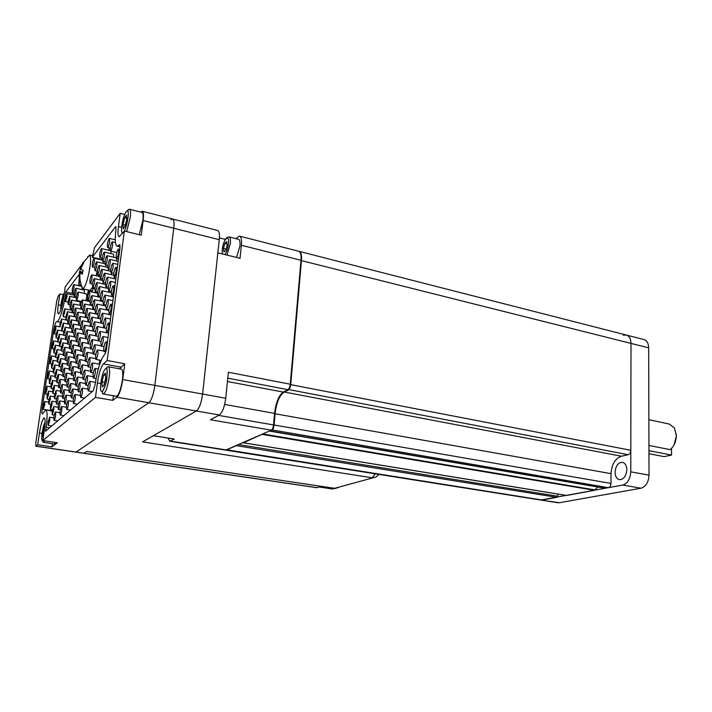 <?xml version="1.0" encoding="UTF-8"?>
<svg xmlns="http://www.w3.org/2000/svg" width="712" height="712" viewBox="0 0 712 712"><rect width="100%" height="100%" fill="white"/><g stroke="black" fill="none" stroke-linecap="round" stroke-linejoin="round"><path stroke-width="1.07" d="M626.818 469.778C626.195 476.132 623.765 479.434 619.538 479.692C616.726 478.962 615.239 476.453 615.07 472.163C615.693 465.835 618.132 462.542 622.377 462.293C625.154 463.005 626.64 465.506 626.818 469.778M623.338 335.272L626.213 335.014C629.239 335.886 630.841 338.681 631.001 343.389L630.805 450.278C630.645 452.654 629.755 454.131 628.144 454.728L621.425 456.214C615.15 458.519 611.688 464.331 611.038 473.658L610.976 483.421C610.807 485.771 609.944 487.204 608.404 487.72L604.924 488.165M626.596 335.112L643.79 339.508C646.861 340.389 648.49 343.175 648.677 347.848L300.962 260.494M622.778 485.059C627.592 483.457 630.254 479.051 630.77 471.842L649.015 475.153C648.525 482.3 645.846 486.652 640.978 488.218L622.778 485.059L540.728 500.038L559.24 502.752L640.978 488.218M559.24 502.752L557.852 502.752M649.015 475.153L648.677 347.848M630.77 471.842L631.001 343.389C630.841 338.681 629.239 335.886 626.213 335.014L299.307 251.407M218.566 415.399L273.524 424.93L274.556 413.378C275.927 402.476 278.828 395.382 283.269 392.09L288.022 389.669L227.787 378.17M273.524 424.93C273.168 427.681 272.456 429.434 271.37 430.164L210.414 419.751L219.349 414.989C222.42 412.542 224.547 406.97 225.731 398.266L228.392 372.243L290.265 384.213C289.909 387.008 289.161 388.823 288.022 389.669M235.823 238.645L239.499 236.108C241.208 236.669 241.831 239.722 241.368 245.266L240.033 258.296L217.854 252.849L202.6 394.056C201.371 402.85 199.28 408.492 196.343 410.993L153.383 435.691L174.289 439.037L169.741 441.244L168.023 438.031M290.265 384.213L300.98 260.281C301.336 254.86 300.535 251.834 298.577 251.22L239.722 236.17M225.651 450.109L271.37 430.164M225.41 239.41L219.421 237.897M262.283 434.187L243.513 442.757L566.236 495.383M236.704 445.49L225.918 450.135M298.942 251.327L299.049 251.345C301.007 251.959 301.808 254.976 301.461 260.396L290.745 384.489C290.389 387.284 289.642 389.099 288.502 389.945L283.821 392.321C279.371 395.614 276.47 402.707 275.099 413.61L274.084 424.984C273.728 427.734 273.016 429.478 271.931 430.217L269.51 430.991M290.229 384.551L630.805 450.278M274.529 413.663L611.038 473.658M269.821 430.849L605.485 488.263M271.779 429.87L608.404 487.72M597.857 487.017L594.484 490.31L566.716 495.463M262.844 433.937L262.39 434.436L594.484 490.31M558.457 494.155L556.74 497.314L542.099 500.029L226.897 449.824M237.212 445.267L236.802 445.73L556.74 497.314M648.863 419.706L669.191 424.023L674.335 427.814L676.32 435.441C676.16 441.529 674.104 446.264 670.161 449.655L648.935 445.445M676.249 433.991L676.4 436.011L673.935 445.08M229.157 236.954L238.511 239.33C239.793 239.748 240.255 242.035 239.908 246.192L236.553 257.441M224.867 243.344L226.71 241.626L227.181 245.079L225.793 250.241L223.96 251.923L223.506 248.479L224.867 243.344L227.021 243.878M226.096 249.12L223.506 248.479M648.952 453.695L664.1 456.632L671.541 455.075L648.952 450.66M671.487 448.453L671.541 455.075M113.422 395.747L112.825 400.349L116.946 397.198C119.411 394.519 121.343 388.636 122.731 379.549L202.6 394.056C201.371 402.85 199.28 408.492 196.343 410.993L148.879 402.743C151.54 400.135 153.534 394.35 154.86 385.388L173.737 228.232C174.333 222.544 173.933 219.465 172.518 218.985L171.022 219.839M225.731 398.266L202.6 394.056L219.269 239.704L143.13 220.524C143.797 214.784 143.495 211.678 142.222 211.233L140.851 212.131M142.382 211.277L217.614 230.51C219.225 231.044 219.785 234.106 219.269 239.704M375.233 473.809L372.162 477.779L142.614 441.885L196.343 410.993L219.349 414.989M338.414 487.506L334.542 488.307L86.668 451.47L83.82 453.286L86.668 451.47L334.542 488.307L338.414 487.506L336.117 488.147M60.787 305.421L58.251 304.896L59.861 293.976L58.055 296.388L56.729 301.051L35.787 442.9L35.849 446.202L316.751 487.684L319.225 487.017L332.264 488.948L335.744 488.361M172.518 218.985C173.933 219.465 174.333 222.544 173.737 228.232L154.86 385.388C153.534 394.35 151.54 400.135 148.879 402.743L76.104 452.075L148.879 402.743L116.946 397.198M55.687 442.517L54.397 443.994L43.61 442.383L44.856 440.888M43.939 432.584L42.827 432.415L44.073 426.951L44.838 426.141M44.731 427.049L44.073 426.951M43.45 435.913L42.738 436.661L42.827 432.415M108.375 366.76L121.343 369.172C122.722 369.688 123.105 373.026 122.482 379.185C120.933 389.313 118.895 395 116.368 396.255L116.27 396.237M104.032 385.085L102.208 386.91L102.039 381.855L103.667 374.975L105.492 373.088L105.688 378.143L104.032 385.085M105.581 375.322L103.667 374.975M104.691 382.326L102.039 381.855M129.637 209.275L141.964 212.416C143.076 212.781 143.379 215.433 142.863 220.355L139.24 234.684M126.478 215.051L126.763 219.189L125.143 226.042L123.274 228.677L123.016 224.529L124.609 217.747L126.478 215.051M126.7 218.264L124.609 217.747M125.365 225.108L123.016 224.529M63.528 298.381L62.887 298.248L63.733 297.002M62.496 303.828L61.65 303.659L62.887 298.248M61.641 307.192L61.65 303.659M80.26 268.291L81.07 268.469L80.251 268.291L80.705 267.231L83.117 262.203L83.66 262.781L81.248 267.828L81.141 269.287L83.126 270.435L82.281 274.138L80.242 272.954L79.931 273.461L79.815 279.585L79.281 278.953L79.299 273.408L80.483 268.344M87.531 257.023L89.828 255.181C91.163 257.744 90.727 264.25 88.528 274.707C86.472 283.109 84.577 287.799 82.823 288.787L82.165 288.538L81.488 285.699M79.744 278.819L79.281 278.953M82.672 272.18L79.833 271.343M97.909 258.554L97.998 259.141M97.117 271.121L96.2 275.767L97.259 271.77M94.687 287.906L94.171 288.894L92.008 288.422L92.524 287.425L89.926 290.389L92.195 290.879L82.601 288.805M93.023 288.645L92.578 290.808M98.372 276.256L98.71 274.698M99.422 258.901L99.306 259.444M112.621 244.955L112.398 241.822C111.579 242.338 110.858 244.385 110.253 247.954L110.467 251.096C111.294 250.588 112.007 248.541 112.621 244.955M118.708 252.297L118.459 249.04C117.587 249.565 116.839 251.665 116.216 255.341L116.465 258.598C117.338 258.082 118.085 255.982 118.708 252.297M116.27 270.587L116.003 267.24C115.139 267.757 114.401 269.839 113.778 273.497L114.045 276.843C114.908 276.345 115.647 274.253 116.27 270.587M113.804 289.045L113.537 285.619C112.674 286.108 111.935 288.182 111.321 291.822L111.597 295.266C112.451 294.777 113.19 292.703 113.804 289.045M111.312 307.682L111.036 304.166C110.182 304.647 109.452 306.703 108.847 310.325L109.123 313.858C109.977 313.387 110.707 311.322 111.312 307.682M108.802 326.497L108.518 322.883C107.663 323.355 106.942 325.393 106.337 329.006L106.622 332.629C107.476 332.166 108.197 330.128 108.802 326.497M106.266 345.498C106.542 343.22 106.444 341.983 105.972 341.787C105.127 342.241 104.406 344.261 103.81 347.857C103.543 350.135 103.632 351.381 104.103 351.577C104.949 351.132 105.67 349.103 106.266 345.498M95.399 372.207L95.132 368.469C94.34 368.887 93.664 370.836 93.085 374.298L93.352 378.045C94.144 377.627 94.821 375.678 95.399 372.207M109.719 241.448L109.514 238.387C108.705 238.894 108.001 240.914 107.405 244.438L107.61 247.518C108.411 247.011 109.114 244.99 109.719 241.448M107.352 258.848L107.138 255.706C106.337 256.204 105.643 258.207 105.047 261.713L105.251 264.864C106.052 264.375 106.747 262.363 107.352 258.848M116.643 260.966L116.75 258.67M113.199 266.546L112.959 263.271C112.113 263.778 111.384 265.834 110.778 269.447L111.019 272.723C111.864 272.224 112.585 270.168 113.199 266.546M110.761 284.693L110.511 281.338C109.675 281.827 108.945 283.874 108.34 287.461L108.598 290.834C109.434 290.345 110.155 288.298 110.761 284.693M108.295 303.009L108.037 299.565C107.209 300.046 106.489 302.075 105.892 305.653L106.15 309.106C106.978 308.634 107.699 306.605 108.295 303.009M105.812 321.504L105.545 317.961C104.717 318.433 104.005 320.445 103.409 324.005L103.676 327.547C104.504 327.093 105.216 325.072 105.812 321.504M103.302 340.167L103.026 336.536C102.208 336.99 101.504 338.983 100.908 342.534L101.184 346.174C102.003 345.721 102.715 343.727 103.302 340.167M92.676 366.564L92.426 362.915C91.661 363.334 90.985 365.256 90.424 368.674L90.664 372.34C91.439 371.922 92.106 370 92.676 366.564M104.557 255.172L104.361 252.093C103.578 252.582 102.893 254.558 102.306 258.02L102.501 261.117C103.276 260.628 103.961 258.643 104.557 255.172M113.724 257.237L113.493 254.228L104.397 252.101M110.227 262.639L110.004 259.426C109.176 259.933 108.464 261.963 107.868 265.514L108.091 268.736C108.909 268.237 109.621 266.208 110.227 262.639M107.815 280.475L107.583 277.19C106.764 277.68 106.052 279.691 105.456 283.234L105.688 286.536C106.506 286.055 107.209 284.035 107.815 280.475M105.376 298.488L105.136 295.115C104.326 295.587 103.623 297.589 103.026 301.114L103.267 304.505C104.077 304.033 104.78 302.03 105.376 298.488M102.92 316.662L102.67 313.2C101.861 313.663 101.166 315.647 100.579 319.163L100.819 322.634C101.629 322.18 102.323 320.186 102.92 316.662M100.436 335.005L100.178 331.454C99.377 331.908 98.683 333.875 98.105 337.372L98.354 340.932C99.155 340.487 99.849 338.512 100.436 335.005M97.927 353.517L97.669 349.877C96.876 350.313 96.182 352.271 95.604 355.751L95.862 359.409C96.663 358.973 97.348 357.015 97.927 353.517M87.54 379.327L87.309 375.66C86.561 376.07 85.903 377.956 85.351 381.312L85.582 384.987C86.33 384.587 86.98 382.7 87.54 379.327M90.148 385.103L89.899 381.356C89.134 381.765 88.466 383.67 87.905 387.079L88.154 390.835C88.92 390.434 89.587 388.521 90.148 385.103M101.852 251.603L101.665 248.586C100.908 249.075 100.232 251.025 99.653 254.442L99.831 257.477C100.588 256.988 101.264 255.03 101.852 251.603M110.894 253.623L110.965 251.211M99.502 268.593L99.324 265.496C98.567 265.977 97.9 267.917 97.313 271.317L97.499 274.423C98.256 273.951 98.924 272.011 99.502 268.593M108.571 270.774L108.731 268.878M104.958 276.398L104.744 273.177C103.943 273.657 103.249 275.651 102.661 279.14L102.875 282.37C103.667 281.899 104.361 279.905 104.958 276.398M114.276 278.686L114.436 276.932M102.546 294.101L102.323 290.799C101.531 291.27 100.846 293.246 100.259 296.726L100.481 300.037C101.264 299.574 101.958 297.598 102.546 294.101M111.882 296.575L112.024 295.355M100.116 311.972L99.885 308.581C99.102 309.044 98.416 311.01 97.829 314.473L98.06 317.872C98.843 317.418 99.529 315.452 100.116 311.972M97.66 330.003L97.419 326.532C96.636 326.977 95.96 328.926 95.381 332.379L95.613 335.859C96.396 335.414 97.072 333.465 97.66 330.003M95.177 348.204L94.936 344.644C94.162 345.071 93.486 347.011 92.916 350.446L93.156 354.015C93.931 353.588 94.598 351.648 95.177 348.204M85.013 373.729L84.79 370.142C84.061 370.552 83.42 372.412 82.868 375.731L83.09 379.327C83.811 378.926 84.452 377.057 85.013 373.729M96.903 264.873L96.725 261.829C95.995 262.31 95.337 264.223 94.758 267.578L94.936 270.631C95.666 270.16 96.325 268.237 96.903 264.873M105.848 266.991L105.999 265.033M102.19 272.438L101.994 269.278C101.211 269.759 100.534 271.726 99.947 275.17L100.143 278.339C100.917 277.867 101.602 275.891 102.19 272.438M111.384 274.672L111.535 272.847M99.805 289.855L99.6 286.616C98.826 287.087 98.149 289.036 97.571 292.472L97.775 295.72C98.541 295.257 99.217 293.3 99.805 289.855M109.007 292.258L109.167 290.959M97.393 307.433L97.179 304.113C96.414 304.567 95.746 306.507 95.168 309.925L95.381 313.253C96.147 312.799 96.814 310.859 97.393 307.433M106.613 309.996L106.729 309.231M94.963 325.162L94.749 321.762C93.984 322.207 93.316 324.129 92.747 327.529L92.961 330.947C93.726 330.502 94.393 328.579 94.963 325.162M92.516 343.05L92.293 339.562C91.528 339.998 90.869 341.911 90.299 345.302L90.522 348.8C91.278 348.373 91.946 346.45 92.516 343.05M90.041 361.109L89.81 357.531C89.053 357.949 88.395 359.854 87.834 363.227L88.066 366.813C88.813 366.395 89.472 364.491 90.041 361.109M99.288 364.188L99.618 360.112M80.091 386.082L79.886 382.478C79.183 382.878 78.56 384.702 78.017 387.96L78.213 391.573C78.925 391.182 79.548 389.348 80.091 386.082M82.521 391.805L82.298 388.129C81.569 388.521 80.937 390.372 80.385 393.674L80.607 397.358C81.328 396.967 81.969 395.115 82.521 391.805M94.376 261.251L94.215 258.269C93.495 258.741 92.854 260.637 92.284 263.947L92.435 266.938C93.156 266.475 93.806 264.579 94.376 261.251M103.204 263.315L103.347 261.313M92.053 277.858L91.892 274.805C91.181 275.268 90.54 277.146 89.979 280.448L90.139 283.51C90.851 283.047 91.492 281.169 92.053 277.858M100.908 280.074L101.068 278.543M97.144 285.735L96.948 282.557C96.2 283.029 95.533 284.951 94.963 288.342L95.15 291.519C95.898 291.066 96.565 289.134 97.144 285.735M106.23 288.066L106.382 286.687M94.758 303.027L94.562 299.77C93.815 300.224 93.156 302.137 92.587 305.51L92.782 308.777C93.53 308.323 94.189 306.409 94.758 303.027M103.854 305.519L103.979 304.656M92.355 320.462L92.151 317.134C91.412 317.579 90.753 319.474 90.193 322.839L90.388 326.176C91.127 325.74 91.786 323.835 92.355 320.462M89.926 338.067L89.721 334.649C88.982 335.076 88.332 336.963 87.772 340.309L87.977 343.736C88.715 343.309 89.365 341.422 89.926 338.067M87.478 355.813L87.264 352.315C86.535 352.734 85.885 354.612 85.333 357.94L85.538 361.447C86.277 361.037 86.917 359.16 87.478 355.813M77.742 380.519L77.555 377.004C76.86 377.396 76.246 379.202 75.712 382.424L75.899 385.948C76.585 385.566 77.199 383.75 77.742 380.519M94.562 281.738L94.385 278.623C93.655 279.086 92.996 280.991 92.435 284.337L92.605 287.452C93.334 286.998 93.993 285.094 94.562 281.738M103.525 284.008L103.685 282.557M92.204 298.746L92.026 295.56C91.296 296.014 90.647 297.901 90.077 301.229L90.255 304.433C90.985 303.98 91.634 302.093 92.204 298.746M101.184 301.185L101.318 300.224M89.819 315.914L89.641 312.648C88.911 313.084 88.27 314.962 87.71 318.282L87.896 321.557C88.617 321.121 89.258 319.234 89.819 315.914M87.425 333.225L87.229 329.878C86.508 330.306 85.876 332.175 85.315 335.477L85.502 338.823C86.223 338.405 86.864 336.536 87.425 333.225M85.004 350.687L84.808 347.26C84.087 347.678 83.455 349.53 82.904 352.814L83.099 356.249C83.811 355.84 84.443 353.989 85.004 350.687M82.556 368.3L82.361 364.793C81.649 365.203 81.017 367.036 80.465 370.311L80.67 373.836C81.382 373.435 82.005 371.593 82.556 368.3M75.276 398.159L75.089 394.555C74.404 394.938 73.79 396.726 73.256 399.93L73.452 403.553C74.137 403.17 74.742 401.372 75.276 398.159M89.721 294.599L89.552 291.475C88.84 291.929 88.208 293.789 87.647 297.082L87.816 300.215C88.519 299.77 89.16 297.901 89.721 294.599M98.585 296.975L98.728 295.925M87.362 311.491L87.193 308.287C86.49 308.732 85.858 310.583 85.298 313.858L85.467 317.062C86.179 316.635 86.811 314.775 87.362 311.491M84.986 328.526L84.817 325.25C84.114 325.678 83.482 327.52 82.93 330.777L83.108 334.062C83.811 333.643 84.434 331.801 84.986 328.526M82.592 345.712L82.414 342.347C81.72 342.766 81.097 344.599 80.545 347.848L80.723 351.212C81.426 350.802 82.049 348.969 82.592 345.712M80.18 363.04L79.993 359.605C79.299 360.005 78.676 361.821 78.142 365.06L78.32 368.505C79.014 368.104 79.628 366.28 80.18 363.04M84.977 307.201L84.826 304.06C84.132 304.496 83.509 306.329 82.966 309.56L83.117 312.71C83.811 312.283 84.425 310.441 84.977 307.201M93.744 309.658L93.842 308.999M82.628 323.969L82.467 320.756C81.782 321.174 81.168 322.999 80.616 326.221L80.776 329.442C81.462 329.024 82.085 327.2 82.628 323.969M80.26 340.879L80.091 337.586C79.415 338.004 78.801 339.811 78.258 343.015L78.418 346.317C79.103 345.907 79.717 344.092 80.26 340.879M77.866 357.931L77.697 354.567C77.021 354.968 76.415 356.765 75.873 359.96L76.042 363.334C76.718 362.933 77.332 361.135 77.866 357.931M75.454 375.135L75.285 371.682C74.609 372.073 74.004 373.862 73.469 377.04L73.648 380.502C74.315 380.11 74.92 378.321 75.454 375.135M82.663 303.036L82.521 299.957C81.844 300.384 81.239 302.2 80.696 305.395L80.839 308.474C81.506 308.047 82.12 306.24 82.663 303.036M91.314 305.43L91.43 304.674M80.34 319.537L80.189 316.386C79.522 316.813 78.916 318.611 78.373 321.788L78.525 324.948C79.192 324.53 79.797 322.732 80.34 319.537M77.991 336.189L77.839 332.958C77.172 333.376 76.576 335.165 76.033 338.325L76.184 341.564C76.852 341.155 77.457 339.366 77.991 336.189M75.623 352.974L75.472 349.672C74.805 350.073 74.208 351.853 73.683 355.003L73.834 358.314C74.493 357.913 75.089 356.133 75.623 352.974M73.238 369.902L73.078 366.52C72.419 366.911 71.832 368.683 71.298 371.815L71.458 375.206C72.117 374.823 72.713 373.052 73.238 369.902M78.115 315.238L77.973 312.15C77.323 312.568 76.727 314.348 76.193 317.49L76.326 320.587C76.976 320.169 77.572 318.389 78.115 315.238M75.792 331.632L75.65 328.463C75 328.873 74.404 330.644 73.879 333.777L74.012 336.945C74.662 336.536 75.258 334.765 75.792 331.632M73.452 348.159L73.309 344.92C72.66 345.32 72.072 347.073 71.547 350.188L71.681 353.437C72.33 353.045 72.918 351.283 73.452 348.159M71.084 364.82L70.942 361.509C70.301 361.901 69.714 363.645 69.189 366.751L69.34 370.071C69.981 369.679 70.559 367.935 71.084 364.82M68.708 381.623L68.557 378.232C67.916 378.615 67.337 380.35 66.821 383.439L66.964 386.839C67.604 386.465 68.183 384.729 68.708 381.623M79.246 278.543L78.712 284.524L80.198 280.786M78.231 295.053L78.106 292.08C77.466 292.507 76.869 294.279 76.335 297.393L76.46 300.366C77.101 299.948 77.688 298.177 78.231 295.053M85.849 300.66L86.739 296.868L86.588 293.905L78.133 292.089M75.944 311.064L75.828 308.029C75.187 308.447 74.6 310.201 74.066 313.307L74.19 316.351C74.831 315.932 75.419 314.17 75.944 311.064M73.648 327.2L73.523 324.102C72.882 324.503 72.304 326.256 71.779 329.345L71.903 332.459C72.535 332.05 73.122 330.306 73.648 327.2M71.334 343.478L71.2 340.3C70.568 340.701 69.99 342.436 69.473 345.516L69.598 348.693C70.23 348.302 70.808 346.566 71.334 343.478M68.993 359.88L68.868 356.641C68.236 357.024 67.658 358.75 67.142 361.821L67.275 365.069C67.898 364.686 68.477 362.96 68.993 359.88M66.643 376.425L66.51 373.106C65.878 373.488 65.308 375.197 64.801 378.25L64.934 381.588C65.557 381.214 66.127 379.496 66.643 376.425M64.267 393.113L64.133 389.713C63.51 390.078 62.941 391.787 62.434 394.822L62.567 398.231C63.19 397.866 63.751 396.157 64.267 393.113M76.104 291.226L75.988 288.307C75.356 288.734 74.778 290.487 74.253 293.567L74.359 296.486C74.991 296.058 75.57 294.305 76.104 291.226M84.434 293.442L84.363 290.122L76.015 288.315M71.565 322.901L71.458 319.857C70.835 320.258 70.257 321.984 69.74 325.037L69.856 328.09C70.47 327.689 71.049 325.962 71.565 322.901M69.278 338.93L69.162 335.815C68.539 336.206 67.969 337.924 67.453 340.968L67.569 344.092C68.192 343.7 68.752 341.974 69.278 338.93M66.964 355.083L66.848 351.906C66.225 352.289 65.664 353.998 65.148 357.024L65.273 360.219C65.887 359.836 66.447 358.127 66.964 355.083M64.632 371.379L64.507 368.122C63.902 368.496 63.341 370.195 62.825 373.213L62.95 376.479C63.564 376.105 64.124 374.405 64.632 371.379M62.282 387.8L62.158 384.471C61.552 384.836 60.992 386.527 60.484 389.535L60.609 392.873C61.214 392.508 61.775 390.817 62.282 387.8M59.915 404.363L59.79 400.954C59.185 401.31 58.633 402.992 58.126 405.982L58.259 409.4C58.856 409.044 59.407 407.371 59.915 404.363M61.873 409.934L61.73 406.454C61.116 406.81 60.556 408.51 60.048 411.536L60.182 415.025C60.805 414.669 61.366 412.969 61.873 409.934M74.03 287.497L73.932 284.64C73.318 285.058 72.749 286.794 72.224 289.837L72.321 292.703C72.936 292.285 73.505 290.549 74.03 287.497M82.272 289.668L82.396 288.734M71.796 303.045L71.698 300.117C71.084 300.535 70.515 302.253 69.999 305.279L70.096 308.216C70.711 307.807 71.271 306.08 71.796 303.045M80.047 305.341L80.002 301.87L71.716 300.126M69.545 318.709L69.438 315.719C68.833 316.128 68.272 317.837 67.756 320.854L67.854 323.844C68.468 323.453 69.028 321.735 69.545 318.709M67.275 334.507L67.168 331.445C66.563 331.837 66.002 333.536 65.495 336.545L65.593 339.606C66.198 339.224 66.759 337.515 67.275 334.507M64.988 350.42L64.881 347.296C64.276 347.678 63.724 349.37 63.217 352.369L63.324 355.493C63.92 355.119 64.481 353.428 64.988 350.42M62.683 366.466L62.567 363.271C61.971 363.645 61.419 365.327 60.912 368.309L61.027 371.513C61.624 371.139 62.175 369.457 62.683 366.466M60.36 382.647L60.244 379.38C59.648 379.745 59.105 381.41 58.598 384.382L58.713 387.657C59.301 387.292 59.852 385.628 60.36 382.647M58.01 398.951L57.895 395.614C57.307 395.97 56.764 397.625 56.266 400.589L56.382 403.935C56.969 403.579 57.512 401.924 58.01 398.951M69.803 299.2L69.714 296.325L68.041 301.434L68.129 304.309C68.735 303.899 69.286 302.2 69.803 299.2M77.955 301.443L78.062 300.713M65.335 330.199L65.237 327.2L63.582 332.246L63.679 335.245L65.335 330.199M63.065 345.881L62.968 342.819L61.33 347.83L61.428 350.9L63.065 345.881M60.787 361.696L60.68 358.563L59.051 363.538L59.149 366.68L60.787 361.696M58.482 377.627L58.384 374.423C57.797 374.788 57.263 376.443 56.764 379.38L56.862 382.584L58.482 377.627M56.168 393.692L56.061 390.416L54.45 395.338L54.557 398.622L56.168 393.692M53.827 409.881L53.72 406.534L52.127 411.429L52.225 414.785L53.827 409.881M55.652 415.39L55.536 411.981C54.949 412.328 54.406 413.975 53.907 416.921L54.032 420.347C54.61 420 55.153 418.353 55.652 415.39M67.061 296.495L66.981 293.673L65.344 298.702L65.424 301.532L67.061 296.495M75.258 297.5L75.312 296.682M64.863 311.669L64.774 308.794L63.154 313.796L63.234 316.68L64.863 311.669M63.439 326.007L63.35 323.061L61.721 328.054L61.811 331.009L63.439 326.007M61.196 341.466L61.107 338.458L59.496 343.415L59.577 346.433L61.196 341.466M58.936 357.041L58.847 353.971L57.245 358.901L57.334 361.981L58.936 357.041M56.657 372.75L56.568 369.608L54.975 374.503L55.064 377.654L56.657 372.75M54.37 388.574L54.272 385.361L52.688 390.229L52.777 393.451L54.37 388.574M52.056 404.523L51.958 401.239L50.383 406.08L50.481 409.373L52.056 404.523M61.597 321.931L61.517 319.038L59.915 323.978L59.995 326.879L61.597 321.931M59.372 337.168L59.301 334.213L57.708 339.126L57.788 342.08L59.372 337.168M57.138 352.52L57.058 349.503L55.483 354.38L55.554 357.406L57.138 352.52M54.886 367.997L54.806 364.909L53.231 369.759L53.311 372.857L54.886 367.997M52.617 383.59L52.537 380.439L50.97 385.263L51.05 388.414L52.617 383.59M50.329 399.307L50.241 396.086L48.692 400.874L48.781 404.105L50.329 399.307M73.843 306.997L73.728 304.015C73.105 304.433 72.526 306.178 72.001 309.239L72.117 312.221C72.74 311.812 73.318 310.067 73.843 306.997M49.724 420.596L49.626 417.241L48.06 422.056L48.158 425.42L49.724 420.596M67.578 314.633L67.48 311.705L65.824 316.778L65.913 319.715L67.578 314.633M68.405 404.193L68.245 400.651C67.596 401.025 67.008 402.769 66.483 405.876L66.652 409.427C67.302 409.062 67.88 407.317 68.405 404.193M70.835 386.972L70.675 383.519C70.016 383.893 69.429 385.646 68.904 388.779L69.064 392.25C69.714 391.867 70.31 390.114 70.835 386.972M57.601 332.985L57.53 330.083L55.963 334.934L56.034 337.844L57.601 332.985M55.394 348.115L55.322 345.151L53.765 349.984L53.827 352.956L55.394 348.115M53.16 363.369L53.088 360.343L51.54 365.14L51.611 368.175L53.16 363.369M50.917 378.74L50.837 375.651L49.297 380.422L49.377 383.519L50.917 378.74M48.647 394.226L48.576 391.066L47.045 395.81L47.117 398.978L48.647 394.226M73.025 392.481L72.846 388.948C72.179 389.33 71.583 391.111 71.049 394.27L71.227 397.812C71.894 397.438 72.49 395.658 73.025 392.481M55.874 328.899L55.812 326.052L54.272 330.858L54.334 333.714L55.874 328.899M53.685 343.825L53.623 340.915L52.092 345.694L52.145 348.613L53.685 343.825M51.478 358.866L51.415 355.893L49.893 360.646L49.956 363.627L51.478 358.866M49.253 374.014L49.19 370.979L47.677 375.705L47.74 378.748L49.253 374.014M47.01 389.286L46.947 386.18L45.443 390.879L45.506 393.985L47.01 389.286M44.758 404.665L44.687 401.497L43.192 406.169L43.254 409.338L44.758 404.665M66.305 398.569L66.154 395.107C65.522 395.472 64.943 397.198 64.427 400.269L64.578 403.748C65.21 403.384 65.789 401.657 66.305 398.569M43.254 409.338L51.371 410.664L52.029 409.623M82.191 309.355L82.281 308.777M84.399 313.476L84.479 312.986M96.245 314.019L96.334 313.449M98.817 318.504L98.888 318.042M109.461 314.615L109.559 313.947M58.251 304.896C57.494 310.459 57.556 313.467 58.455 313.93C60.253 312.675 61.971 307.344 63.591 297.945L65.219 286.811L81.755 264.722M59.861 293.976L63.341 294.715M35.849 446.202L37.683 444.751L39.409 433.038C40.931 424.023 42.551 418.976 44.269 417.908C45.31 418.478 45.39 422.047 44.518 428.624L42.773 440.577L57.343 442.766L51.976 446.869L37.683 444.751M52.43 443.701L51.976 446.869M112.825 400.349L95.461 397.367L42.773 440.577M122.731 379.549L124.751 363.788L119.518 368.834M124.751 363.788L107.165 360.468L103.427 363.868C100.899 366.992 98.888 373.355 97.402 382.949L95.461 397.367M107.165 360.468L124.351 231.035L141.252 235.183L143.13 220.524M124.68 214.454L120.212 213.324L118.441 226.541C117.658 232.833 117.925 236.233 119.224 236.74L124.351 231.035C126.033 227.395 127.243 222.865 127.982 217.445C129.726 203.792 123.265 213.271 121.823 226.22C121.316 230.857 121.601 233.171 122.686 233.144M87.256 300.962L87.816 296.058M88.039 300.259L88.11 301.14M116.065 227.084L115.38 226.923L92.284 257.255L101.015 259.275L102.03 257.984M109.862 248.052L108.224 250.126M115.38 226.923L115.78 226.639L115.994 229.718C114.73 239.891 115.157 245.4 117.266 246.245L119.723 244.634L119.981 247.883L106.586 348.319C106.124 351.301 105.501 353.286 104.717 354.273C100.641 359.409 97.41 369.653 95.034 384.996L93.228 390.746L45.55 431.232L46.138 427.227C47.535 416.6 47.401 410.851 45.728 409.952L42.435 414.019C41.83 413.663 41.786 411.545 42.311 407.656L43.023 407.771M54.219 331.24L53.578 331.107L42.311 407.656M53.578 331.107C54.557 325.455 55.581 322.26 56.666 321.504L56.978 321.602C58.989 322.287 63.528 308.287 65.281 295.747L65.824 292.009L73.852 293.718L73.656 295.097M71.191 308.438L70.791 310.032M80.75 284.969L79.975 285.957M72.321 292.703L74.315 293.13L73.852 293.718M79.21 274.432L65.824 292.009M89.151 290.22L88.849 292.401M88.306 290.042L87.469 295.987M120.212 213.324L94.465 247.74L92.284 257.255M95.791 291.662L95.381 292.739M98.665 276.318L98.888 274.734M100.935 259.827L101.015 259.275M88.662 301.256L89.285 300.526M227.448 381.525L283.269 392.09M224.663 404.452L274.556 413.378M300.98 260.281L241.368 245.266M226.541 449.984L170.444 441.084M297.981 300.66L297.5 300.553M300.446 272.153L299.966 272.029M288.298 389.473L628.144 454.728M283.643 391.903L621.425 456.214M262.835 433.955L595.098 489.945M273.72 427.04L273.177 426.951M274.084 424.984L610.976 483.421M301.051 265.131L300.571 265.015M300.42 266.769L300.9 266.884M299.797 273.933L300.277 274.049L299.797 273.915M298.809 291.057L298.328 290.941M298.275 291.573L298.755 291.689M297.171 304.282L297.661 304.398M296.833 313.956L296.343 313.85M295.079 334.213L294.599 334.106M294.804 337.461L294.314 337.355M293.887 342.285L294.376 342.392M238.734 444.6L557.727 496.237M224.939 254.585C226.674 252.075 227.84 248.515 228.436 243.913C229.7 233.02 223.23 239.179 222.269 249.618L222.331 253.944M222.286 253.935L222.251 249.627C222.918 244.777 224.164 241.11 225.971 238.645C226.612 237.648 227.618 237.069 228.997 236.909C230.243 237.318 230.688 239.615 230.323 243.789L226.986 255.092M332.264 488.948L376.212 476.942L378.846 474.388M35.974 446.148L317 487.667M45.114 422.145C43.904 424.183 42.889 427.876 42.07 433.207C41.403 438.823 41.643 441.209 42.809 440.354M106.88 376.933C108.776 362.088 102.475 368.816 100.873 383.029C98.915 397.688 105.198 391.618 106.88 376.933M103.258 393.976C99.885 392.819 106.907 386.589 106.916 376.897C107.993 364.856 104.86 368.353 108.277 366.742C109.586 367.25 109.915 370.596 109.265 376.782C107.681 386.963 105.679 392.695 103.258 393.976L116.368 396.255M124.413 231.053C126.077 227.324 127.279 222.767 128.018 217.4C128.988 207.895 126.335 210.672 129.495 209.239C130.563 209.586 130.821 212.238 130.287 217.187L126.683 231.605M64.32 292.952C62.968 294.893 61.819 298.835 60.867 304.798L60.662 310.281M80.242 272.954L82.405 273.435L80.296 272.981M79.904 273.542L79.299 273.408M79.397 271.948L82.565 272.66M80.705 267.231L81.408 267.392M42.035 433.448L39.409 433.038M100.81 383.563L97.402 382.949M120.835 367.116L103.427 363.868M121.707 227.35L118.441 226.541M120.025 245.062L119.331 244.892M49.626 427.77L46.138 427.227M65.94 295.88L65.281 295.747M557.994 502.779L226.194 450.198M225.74 450.118L169.741 441.244M273.88 426.355L273.328 426.257M605.218 488.272L269.741 431.134M297.919 301.407L297.429 301.301M566.485 495.463L243.37 442.784M42.818 440.586C42.311 441.324 42.578 441.93 43.61 442.383M89.668 255.065L83.393 262.505M89.587 255.03L92.507 255.706M79.931 273.461C79.45 278.81 80.42 283.919 82.823 288.787M112.443 241.84L115.46 242.561M118.504 249.049L119.785 249.351M116.056 267.249L117.355 267.552M113.582 285.628L114.908 285.921M111.081 304.175L112.434 304.46M108.562 322.892L109.942 323.177M106.008 341.796L107.423 342.072M95.168 368.469L98.265 369.047M109.559 238.395L115.282 239.775M107.183 255.715L116.1 257.788M113.003 263.28L117.783 264.383M110.556 281.347L115.38 282.424M108.082 299.574L112.95 300.615M105.59 317.97L110.502 318.985M103.071 336.545L108.028 337.524M92.462 362.915L99.716 364.268M110.049 259.435L118.192 261.322M107.619 277.199L115.825 279.042M105.18 295.124L113.448 296.913M102.706 313.209L111.036 314.944M100.214 331.463L108.616 333.145M97.704 349.886L103.756 351.043M87.336 375.669L92.925 376.675M89.926 381.356L95.426 382.344M101.709 248.595L110.164 250.588M99.36 265.505L107.717 267.418M104.78 273.185L113.635 275.179M102.359 290.808L111.223 292.739M99.92 308.59L108.829 310.459M97.455 326.541L106.435 328.357M94.972 344.644L100.882 345.792M84.826 370.151L90.264 371.139M96.761 261.838L104.895 263.707M102.03 269.287L110.636 271.236M99.636 286.625L108.233 288.511M97.215 304.122L105.848 305.946M94.785 321.771L103.48 323.542M92.32 339.571L98.123 340.71M89.837 357.54L95.488 358.599M79.913 382.486L85.182 383.421M82.325 388.129L87.736 389.081M94.251 258.278L102.163 260.103M91.928 274.814L99.814 276.576M96.983 282.566L105.331 284.408M94.598 299.779L102.973 301.568M92.186 317.143L100.614 318.878M89.757 334.658L95.479 335.788M87.3 352.324L92.809 353.375M77.572 377.004L82.708 377.921M94.42 278.632L102.528 280.43M92.053 295.569L100.187 297.313M89.668 312.648L97.847 314.348M87.264 329.887L95.515 331.534M84.835 347.26L90.219 348.302M82.387 364.793L87.683 365.781M75.107 394.555L80.225 395.436M89.587 291.484L97.482 293.193M87.229 308.296L95.159 309.951M84.844 325.25L92.845 326.87M82.441 342.356L87.71 343.38M80.02 359.605L85.191 360.575M84.853 304.068L92.56 305.688M82.494 320.756L90.264 322.34M80.118 337.595L85.298 338.609M77.724 354.567L82.77 355.519M75.312 371.691L80.305 372.599M82.547 299.957L90.041 301.55M80.216 316.395L87.754 317.944M77.866 332.967L82.975 333.973M75.499 349.681L80.429 350.615M73.105 366.529L77.973 367.419M78 312.159L85.324 313.672M75.677 328.472L83.064 329.95M73.336 344.928L78.151 345.854M70.969 361.518L75.721 362.39M68.583 378.241L73.3 379.078M75.855 308.029L82.966 309.515M73.55 324.102L80.723 325.544M71.227 340.309L75.953 341.226M68.886 356.641L73.532 357.513M66.528 373.115L71.129 373.942M64.151 389.713L68.735 390.505M71.476 319.857L78.454 321.272M69.18 335.815L73.826 336.732M66.866 351.906L71.405 352.76M64.534 368.122L69.019 368.941M62.175 384.48L66.652 385.263M59.79 400.954L64.276 401.71M61.73 406.454L66.341 407.22M73.959 284.649L81.542 286.295M69.465 315.728L76.246 317.116M67.195 331.454L71.77 332.353M64.899 347.305L69.34 348.15M62.594 363.28L66.972 364.081M60.262 379.38L64.623 380.155M57.895 395.614L62.273 396.353M69.74 296.334L76.3 297.723M65.255 327.2L71.912 328.526M62.985 342.819L67.337 343.656M60.707 358.563L64.988 359.355M58.402 374.432L62.656 375.188M56.061 390.416L60.324 391.146M53.72 406.534L57.984 407.237M55.536 411.981L59.915 412.693M67.008 293.682L74.101 295.195M64.801 308.794L71.885 310.263M63.368 323.07L69.847 324.369M61.125 338.458L65.388 339.286M58.865 353.971L63.056 354.763M56.586 369.608L60.742 370.356M54.272 385.361L58.429 386.082M51.958 401.239L56.114 401.933M61.535 319.047L67.836 320.32M59.319 334.222L63.501 335.041M57.076 349.512L61.179 350.286M54.824 364.918L58.882 365.657M52.537 380.439L56.595 381.151M50.241 396.086L54.299 396.771M73.754 304.024L80.678 305.475M49.626 417.241L53.792 417.908M67.507 311.705L74.101 313.066M68.263 400.66L73.105 401.47M70.693 383.519L75.543 384.373M57.556 330.083L61.686 330.902M55.34 345.16L59.354 345.925M53.106 360.343L57.076 361.082M50.837 375.651L54.806 376.354M48.576 391.066L52.528 391.742M72.873 388.957L77.848 389.82M55.83 326.06L59.995 326.879M53.64 340.923L57.574 341.68M51.433 355.893L55.313 356.614M49.19 370.979L53.062 371.673M46.947 386.18L50.81 386.847M44.687 401.497L48.549 402.147M66.18 395.107L70.889 395.908M64.578 403.748L66.803 404.122M45.506 393.985L47.321 394.297M47.74 378.748L49.537 379.069M49.956 363.627L51.745 363.948M52.145 348.613L53.934 348.951M54.334 333.714L56.114 334.062M71.227 397.812L73.567 398.213M47.117 398.978L48.977 399.29M49.377 383.519L51.219 383.839M51.611 368.175L53.453 368.513M53.827 352.956L55.661 353.294M56.034 337.844L57.859 338.2M69.064 392.25L71.342 392.641M66.652 409.427L70.479 410.059M65.913 319.715L67.871 320.115M48.158 425.42L51.736 425.981M72.117 312.221L74.173 312.648M48.781 404.105L50.686 404.425M51.05 388.414L52.955 388.743M53.311 372.857L55.207 373.195M55.554 357.406L57.441 357.753M57.788 342.08L59.657 342.445M50.481 409.373L52.439 409.694M52.777 393.451L54.735 393.781M55.064 377.654L57.005 378.001M57.334 361.981L59.256 362.337M59.577 346.433L61.499 346.797M61.811 331.009L63.724 331.383M63.234 316.68L65.762 317.196M65.424 301.532L67.96 302.057M54.032 420.347L57.681 420.925M52.225 414.785L54.245 415.105M54.557 398.622L56.559 398.96M56.862 382.584L58.856 382.94M59.149 366.68L61.134 367.045M61.428 350.9L63.395 351.274M63.679 335.245L65.646 335.637M68.129 304.309L70.088 304.718M56.382 403.935L58.437 404.274M58.713 387.657L60.76 388.013M61.027 371.513L63.056 371.878M63.324 355.493L65.344 355.875M65.593 339.606L67.613 339.998M67.854 323.844L69.865 324.254M70.096 308.216L72.099 308.625M60.182 415.025L63.929 415.63M58.259 409.4L60.369 409.747M60.609 392.873L62.718 393.229M62.95 376.479L65.041 376.853M65.273 360.219L67.346 360.601M67.569 344.092L69.642 344.492M69.856 328.09L71.912 328.499M74.359 296.486L76.415 296.922M62.567 398.231L64.73 398.595M64.934 381.588L67.079 381.961M67.275 365.069L69.411 365.461M69.598 348.693L71.725 349.103M71.903 332.459L74.021 332.878M74.19 316.351L76.3 316.778M76.46 300.366L81.613 301.461M78.712 284.524L81.275 285.085M66.964 386.839L69.18 387.221M69.34 370.071L71.529 370.462M71.681 353.437L73.87 353.846M74.012 336.945L76.193 337.372M76.326 320.587L78.498 321.032M71.458 375.206L73.719 375.616M73.834 358.314L76.077 358.732M76.184 341.564L78.427 342M78.525 324.948L80.75 325.402M80.839 308.474L83.064 308.946M73.648 380.502L75.97 380.911M76.042 363.334L78.356 363.761M78.418 346.317L80.723 346.762M80.776 329.442L83.073 329.896M83.117 312.71L85.404 313.182M78.32 368.505L80.705 368.941M80.723 351.212L83.09 351.657M83.108 334.062L85.467 334.533M85.467 317.062L87.825 317.552M87.816 300.215L90.157 300.713M73.452 403.553L77.368 404.211M80.67 373.836L83.117 374.281M83.099 356.249L85.538 356.712M85.502 338.823L87.932 339.304M87.896 321.557L90.308 322.047M90.255 304.433L92.676 304.941M92.605 287.452L95.016 287.977M75.899 385.948L78.293 386.376M85.538 361.447L88.057 361.918M87.977 343.736L90.477 344.216M90.388 326.176L92.88 326.683M92.782 308.777L95.266 309.293M95.15 291.519L97.624 292.062M90.139 283.51L92.48 284.017M92.435 266.938L94.776 267.472M80.607 397.358L84.621 398.053M78.213 391.573L80.678 392M88.066 366.813L90.655 367.285M90.522 348.8L93.103 349.289M92.961 330.947L95.524 331.454M95.381 313.253L97.936 313.778M97.775 295.72L100.321 296.263M100.143 278.339L102.697 278.908M94.936 270.631L97.339 271.165M83.09 379.327L85.609 379.781M93.156 354.015L95.809 354.523M95.613 335.859L98.256 336.384M98.06 317.872L100.695 318.415M100.481 300.037L103.106 300.598M102.875 282.37L105.501 282.958M97.499 274.423L99.974 274.983M99.831 257.477L102.306 258.047M88.154 390.835L92.275 391.555M85.582 384.987L88.181 385.45M95.862 359.409L101.149 360.397M98.354 340.932L101.077 341.466M100.819 322.634L103.534 323.186M103.267 304.505L105.972 305.074M105.688 286.536L108.393 287.132M108.091 268.736L110.787 269.35M102.501 261.117L105.047 261.704M90.664 372.34L93.334 372.83M101.184 346.174L103.996 346.717M103.676 327.547L106.48 328.116M106.15 309.106L108.936 309.693M108.598 290.834L111.375 291.439M111.019 272.723L113.804 273.355M105.251 264.864L107.868 265.469M107.61 247.518L110.227 248.132M93.352 378.045L96.084 378.544M104.103 351.577L105.821 351.906M106.622 332.629L108.624 333.029M109.123 313.858L111.125 314.277M111.597 295.266L113.609 295.702M114.045 276.843L116.056 277.297M116.465 258.598L118.486 259.07M110.467 251.096L116.759 252.573M120.088 246.922L117.266 246.245M52.19 411.011L45.808 409.97M60.235 322.26L56.978 321.602"/></g></svg>
